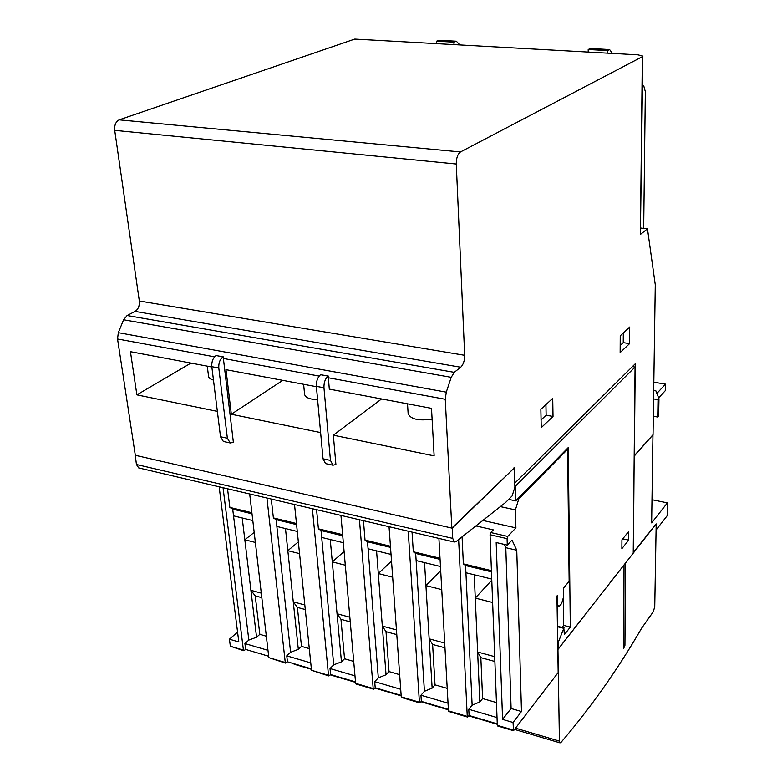 <?xml version="1.0" encoding="UTF-8"?>
<svg xmlns="http://www.w3.org/2000/svg" width="782" height="782" viewBox="0 0 782 782"><rect width="100%" height="100%" fill="white"/><g stroke="black" fill="none" stroke-linecap="round" stroke-linejoin="round"><path stroke-width="1.17" d="M432.104 419.103C418.556 421.078 410.57 419.23 408.136 413.57L407.52 403.835M213.476 380.091C210.231 379.162 208.579 377.823 208.52 376.064L207.269 366.142M317.609 399.739C309.486 399.367 305.136 397.5 304.569 394.138L303.631 384.285M451.82 528.085L445.271 399.279L446.278 392.153L451.224 377.315L454.234 372.33L460.725 367.227C463.335 364.656 464.655 360.678 464.684 355.302L456.268 164.005C456.297 158.013 457.695 153.986 460.471 151.943L642.345 56.695L642.872 56.118L637.975 54.848L354.754 39.1L119.206 119.841C115.814 121.552 114.319 125.052 114.71 130.35L139.333 301.002C139.685 305.811 138.277 309.281 135.1 311.402L127.114 315.517L123.595 319.76L118.317 332.673L117.535 338.977L135.315 455.29L451.82 528.085L514.341 467.9L514.898 487.108L512.161 495.896L505.671 502.406L455.994 541.662L454.303 542.024L452.729 538.387L452.211 528.173L514.341 467.9M454.303 542.024L138.717 467.919L136.42 464.488L135.276 455.046M135.003 455.222L452.211 528.173M138.717 467.919L139.225 468.047M566.657 449.181L567.585 449.357L569.149 581.329L563.587 588.015L563.705 596.5L561.632 603.518L559.179 606.509L557.752 605.346L557.595 595.229L556.94 596.011L558.172 672.559L513.539 730.701L513.051 722.47L502.582 719.391L496.179 542.532L507.283 545.103L507.078 538.642L507.762 536.432L515.915 527.87L515.387 509.893L518.769 498.975L567.585 449.357M517.801 498.769L518.769 498.975M491.8 580.498L491.497 579.012M255.362 542.444L244.825 539.776L254.189 532.405M261.296 593.137L250.914 590.312L242.205 517.967M255.225 595.855L250.914 590.312L256.564 637.242L259.82 634.339L255.225 595.855L261.823 597.663M299.565 553.627L287.825 550.665L298.353 541.887M304.824 604.985L293.27 601.837L285.479 528.564M297.395 607.409L293.27 601.837L298.323 649.343L301.49 646.362L297.395 607.409L305.293 609.569M345.302 565.21L332.291 561.916L344.1 551.476M349.857 617.242L337.052 613.753L330.239 539.521M340.972 619.334L337.052 613.753L341.46 661.846L344.539 658.767L340.972 619.334L350.258 621.886M392.672 577.194L378.293 573.558L391.518 561.114M396.454 629.921L382.32 626.079L376.562 550.87M386.015 631.67L382.32 626.079L386.044 674.758L389.025 671.591L386.015 631.67L396.787 634.622M441.752 589.618L425.926 585.61L440.706 570.733M444.704 643.058L429.152 638.826L424.528 562.61M432.612 644.436L429.152 638.826L432.143 688.121L435.017 684.856L432.612 644.436L444.968 647.819M492.631 602.502L475.27 598.103L491.555 580.439M494.703 656.665L477.636 652.022L474.244 574.78M480.842 657.642L477.636 652.022L479.835 701.933L482.602 698.57L480.842 657.642L494.889 661.484M227.542 488.779L229.859 507.401L232.704 509.131L248.842 640.067L256.564 637.242M259.82 634.339L266.339 636.225M233.535 515.846L252.801 520.558M248.842 640.067L244.922 643.557L245.646 649.422L243.808 650.732L243.427 650.106L223.046 487.724M271.295 499.053L273.377 517.919L276.114 519.649L290.601 652.256L298.323 649.343M301.49 646.362L309.301 648.61M276.857 526.452L297.287 531.457M290.601 652.256L286.769 655.844L287.424 661.777L285.635 663.126L285.274 662.501L266.945 498.036M316.573 509.688L318.401 528.818L321.031 530.528L333.728 664.837L341.46 661.846M344.539 658.767L353.718 661.416M321.685 537.429L343.337 542.728M333.728 664.837L330.014 668.532L330.591 674.543L328.841 675.941L328.508 675.306L312.38 508.701M363.464 520.695L365.018 540.088L367.52 541.789L378.312 677.847L386.044 674.758M389.025 671.591L399.661 674.661M368.078 548.788L391.029 554.409M378.312 677.847L374.705 681.66L375.204 687.74L373.513 689.186L373.19 688.551L359.446 519.756M412.046 532.102L413.307 551.769L415.682 553.461L424.421 691.298L432.143 688.121M435.017 684.856L447.206 688.365M416.132 560.557L440.471 566.51M424.421 691.298L420.941 695.227L421.342 701.386L419.719 702.881L419.416 702.246L408.224 531.213M462.094 537.097L463.364 563.881L465.593 565.562L472.132 705.217L479.835 701.933M482.602 698.57L496.453 702.559M465.935 572.747L491.741 579.071M472.132 705.217L468.78 709.274L469.083 715.51L467.528 717.055L467.255 716.42L458.643 539.688M463.364 563.881L491.419 570.664M465.593 565.562L491.467 571.828M468.78 709.274L497.02 717.563M497.264 723.839L469.083 715.51M476.492 526.061L493.334 529.883L490.744 532.542L490.05 534.732L497.323 725.325L497.577 725.96L513.539 730.701M448.369 709.382L421.342 701.386M401.146 695.413L375.204 687.74M355.507 681.914L330.591 674.543M311.383 668.864L287.424 661.777M268.676 656.235L245.646 649.422M438.917 538.417L448.457 710.848L448.741 711.483L467.528 717.055M413.307 551.769L440.012 558.231M415.682 553.461L440.07 559.374M420.941 695.227L448.027 703.174M389.045 526.706L401.254 696.86L401.557 697.495L419.719 702.881M365.018 540.088L390.443 546.247M367.52 541.789L390.531 547.371M374.705 681.66L400.707 689.284M340.942 515.406L355.634 683.351L355.966 683.976L373.513 689.186M318.401 528.818L342.633 534.673M321.031 530.528L342.731 535.787M330.014 668.532L354.979 675.863M294.521 504.507L311.519 670.282L328.841 675.941M273.377 517.919L296.466 523.51M276.114 519.649L296.583 524.605M286.769 655.844L310.767 662.882M249.693 493.98L268.842 657.633L285.635 663.126M229.859 507.401L251.882 512.728M232.704 509.131L252.009 513.803M244.922 643.557L267.982 650.331M219.155 486.815L238.823 641.954L229.429 639.197L230.348 646.225L243.808 650.732M507.283 545.103L512.014 540.098L516.755 550.235L521.486 711.512L513.051 722.47M504.224 544.399L505.798 547.683L516.755 550.235M505.798 547.683L511.105 708.512L521.486 711.512M511.105 708.512L502.582 719.391M229.429 639.197L237.572 632.1M483.452 520.577L515.915 527.87M500.588 506.658L515.387 509.893M633.234 552.571L656.186 523.901L654.749 606.597L653.361 611.632L641.602 628.249C617.897 669.206 591.036 707.251 561.007 742.392L560.039 742.871L559.423 741.121L557.957 649.49L623.968 565.005M557.087 605.18L557.752 605.346M625.473 563.079L656.186 523.901M625.532 563.089L624.935 645.316L623.733 648.249L624.026 565.015M293.436 663.556L294.179 664.201M634.182 455.935L633.381 552.6M656.078 530.01L667.144 515.768L667.417 502.875L651.641 522.875L652.95 434.792M634.339 455.965L653.038 434.812M652.002 499.718L667.417 502.875M640.937 228.07L647.467 228.813L655.277 284.775L653.038 434.694L634.182 455.808M633.225 553.177L558.289 648.962L558.182 642.481L563.832 628.347L564.379 634.632L570.313 627.096L568.231 447.587L515.709 500.891L515.289 486.277L635.062 367.041L633.225 553.177M557.791 648.835L558.289 648.962M623.303 332.966L623.244 342.643L620.185 345.517M545.934 404.626L546.129 415.193L541.076 419.944M557.429 626.255L564.174 627.966M562.053 627.428L563.666 625.395L563.284 597.898M622.746 538.827L628.679 540.137L621.876 548.641L621.934 539.834L628.757 531.398L628.679 540.137M557.107 605.991L559.179 606.509M563.666 625.395L570.313 627.096M557.683 642.354L558.182 642.481M508.691 499.375L515.709 500.891M632.403 366.621L635.062 367.041M217.357 411.381L136.879 394.861L190.964 363.083M136.879 394.861L130.438 351.685L211.844 367.012M223.183 356.768L233.378 442.368L230.201 442.954L227.376 438.233L218.794 367.99C218.53 362.946 219.957 359.221 223.075 356.827L216.086 355.546C212.958 357.931 211.531 361.636 211.805 366.67L220.514 436.757L223.359 441.468L224.121 441.635M320.62 432.573L231.335 414.245L282.781 380.355M231.335 414.245L225.988 369.671L316.407 386.689M333.337 435.183L335.908 464.528L332.966 465.212L325.556 463.609L323.025 458.799L316.378 386.337C316.221 381.117 317.629 377.247 320.581 374.705L328.254 376.025L329.3 389.113L431.508 408.351L434.137 455.877L333.337 435.183L381.567 398.947M607.516 53.156L607.516 50.576L609.608 49.559L590.332 48.513L588.191 49.52L588.211 52.081M609.608 49.559L612.453 53.43M588.191 49.52L607.516 50.576M642.53 85.903L643.713 85.727L645.336 91.572L643.684 228.383M454.019 44.623L453.922 42.169L456.346 41.231L439.025 40.293L436.561 41.221L436.679 43.655M456.346 41.231L459.875 44.945M436.561 41.221L453.922 42.169M332.966 465.212L330.454 460.393L323.963 387.764C323.816 382.535 325.214 378.644 328.157 376.093L328.254 376.025M325.556 463.609L326.26 463.755M642.863 56.187L640.38 234.473L642.345 56.695M647.467 228.813L640.38 234.473M658.649 397.862L665.394 390.56L665.521 384.138L656.87 393.405M653.879 382.212L665.521 384.138M653.752 390.208L655.736 390.541L658.962 398.664L658.024 399.68L653.605 398.928M658.024 399.68L657.721 417.021L658.659 415.985L658.962 398.664M657.721 417.021L653.332 416.249M540.861 409.318L552.727 398.331L553.021 416.454L541.232 427.666L540.861 409.318M546.129 415.193L553.021 416.454M620.234 335.801L629.715 327.023L629.588 343.621L620.146 352.594L620.234 335.801M623.244 342.643L629.588 343.621M634.339 455.838L635.248 363.796L514.967 482.963L514.507 467.294L513.96 467.822M136.42 464.488L452.729 538.387M448.457 710.848L467.255 716.42M401.254 696.86L419.416 702.246M355.634 683.351L373.19 688.551M311.519 670.282L328.508 675.306M268.842 657.633L285.274 662.501M230.348 646.225L243.427 650.106M497.323 725.325L513.295 730.056M490.05 534.732L507.078 538.642M490.744 532.542L507.762 536.432M515.7 728.208L559.423 741.121M623.489 644.945L624.935 645.316M557.439 626.714L563.832 628.347M445.271 399.279L328.303 377.755M319.154 376.074L223.271 358.43M214.581 356.836L117.535 338.977M216.086 355.546L223.075 356.827M220.514 436.757L227.376 438.233M211.805 366.67L218.794 367.99M320.581 374.705L328.157 376.093M323.025 458.799L330.454 460.393M316.378 386.337L323.963 387.764M460.471 151.943L119.206 119.841M456.268 164.005L114.71 130.35M464.684 355.302L139.333 301.002M460.725 367.227L135.1 311.402M454.234 372.33L127.114 315.517M451.224 377.315L123.595 319.76M446.278 392.153L118.317 332.673M560.039 742.871L514.742 729.469M497.284 724.298L468.789 715.872M448.399 709.831L421.029 701.737M401.186 695.863L374.881 688.082M355.546 682.363L330.258 674.876M311.422 669.304L294.1 664.182M230.201 442.954L223.359 441.468"/></g></svg>
